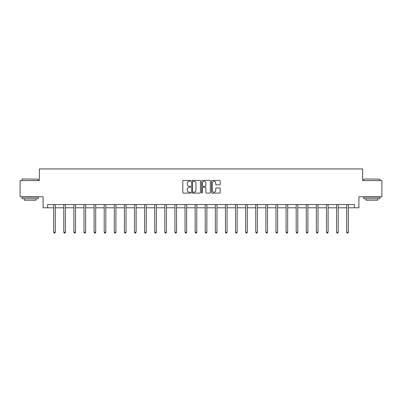 <?xml version="1.0" encoding="UTF-8"?>
<svg xmlns="http://www.w3.org/2000/svg" width="402" height="402" viewBox="0 0 402 402"><rect width="100%" height="100%" fill="white"/><g stroke="black" fill="none" stroke-linecap="round" stroke-linejoin="round"><path stroke-width="0.6" d="M190.638 180.83A0.447 0.447 0 0 0 190.191 180.387L183.438 180.387A0.638 0.638 0 0 0 182.799 181.021L182.799 192.468A0.638 0.638 0 0 0 183.438 193.101L190.191 193.101A0.447 0.447 0 0 0 190.638 192.658A0.447 0.447 0 0 0 190.191 192.211L189.317 192.211A2.035 2.035 0 0 1 187.282 190.176L187.282 189.221A2.035 2.035 0 0 1 189.317 187.191L190.191 187.191A0.447 0.447 0 0 0 190.638 186.744A0.447 0.447 0 0 0 190.191 186.297L189.317 186.297A2.035 2.035 0 0 1 187.282 184.267L187.282 183.312A2.035 2.035 0 0 1 189.317 181.277L190.191 181.277A0.447 0.447 0 0 0 190.638 180.83M219.577 184.87A0.638 0.638 0 0 0 220.216 184.232L220.216 181.021A0.638 0.638 0 0 0 219.577 180.387L212.08 180.387A0.638 0.638 0 0 0 211.442 181.021L211.442 192.468A0.638 0.638 0 0 0 212.08 193.101L219.577 193.101A0.638 0.638 0 0 0 220.216 192.468L220.216 188.588A0.638 0.638 0 0 0 219.577 187.95L216.371 187.95A0.638 0.638 0 0 0 215.733 188.588L215.733 190.513A1.698 1.698 0 0 1 214.035 192.211A1.698 1.698 0 0 1 212.331 190.513L212.331 182.975A1.698 1.698 0 0 1 214.035 181.277A1.698 1.698 0 0 1 215.733 182.975L215.733 184.232A0.638 0.638 0 0 0 216.371 184.87L219.577 184.87M47.627 207.794L47.627 204.558L354.373 204.558L354.373 207.794L358.906 207.794L358.906 196.784L381.9 196.784L381.9 180.593L362.599 180.593L362.599 168.93L39.401 168.93L39.401 180.593L20.1 180.593L20.1 196.784L43.094 196.784L43.094 207.794L53.682 207.794M200.442 181.021A0.638 0.638 0 0 0 199.809 180.387L192.307 180.387A0.638 0.638 0 0 0 191.669 181.021L191.669 192.468A0.638 0.638 0 0 0 192.307 193.101L199.809 193.101A0.638 0.638 0 0 0 200.442 192.468L200.442 181.021M202.191 180.387L209.693 180.387A0.638 0.638 0 0 1 210.331 181.021L210.331 192.468A0.638 0.638 0 0 1 209.693 193.101L206.482 193.101A0.638 0.638 0 0 1 205.849 192.468L205.849 187.824A0.638 0.638 0 0 0 205.211 187.191L203.08 187.191A0.638 0.638 0 0 0 202.447 187.824L202.447 192.658A0.447 0.447 0 0 1 202 193.101A0.447 0.447 0 0 1 201.558 192.658L201.558 181.021A0.638 0.638 0 0 1 202.191 180.387M55.3 207.794L63.787 207.794M65.405 207.794L73.893 207.794M75.511 207.794L83.993 207.794M85.616 207.794L94.098 207.794M95.716 207.794L104.203 207.794M105.821 207.794L114.309 207.794M115.927 207.794L124.409 207.794M126.032 207.794L134.514 207.794M136.132 207.794L144.619 207.794M146.238 207.794L154.725 207.794M156.343 207.794L164.825 207.794M166.448 207.794L174.93 207.794M176.548 207.794L185.036 207.794M186.654 207.794L195.141 207.794M196.759 207.794L205.241 207.794M206.859 207.794L215.346 207.794M216.964 207.794L225.452 207.794M227.07 207.794L235.552 207.794M237.175 207.794L245.657 207.794M247.275 207.794L255.762 207.794M257.38 207.794L265.868 207.794M267.486 207.794L275.968 207.794M277.591 207.794L286.073 207.794M287.691 207.794L296.179 207.794M297.797 207.794L306.284 207.794M307.902 207.794L316.384 207.794M318.007 207.794L326.489 207.794M328.107 207.794L336.595 207.794M338.213 207.794L346.7 207.794M348.318 207.794L354.373 207.794M193.005 181.277A0.447 0.447 0 0 0 192.558 181.724L192.558 191.769A0.447 0.447 0 0 0 193.005 192.211L193.925 192.211A2.035 2.035 0 0 0 195.96 190.176L195.96 183.312A2.035 2.035 0 0 0 193.925 181.277L193.005 181.277M205.849 183.01A1.698 1.698 0 0 0 204.146 181.307A1.698 1.698 0 0 0 202.447 183.01L202.447 185.664A0.638 0.638 0 0 0 203.08 186.297L205.211 186.297A0.638 0.638 0 0 0 205.849 185.664L205.849 183.01M55.386 204.558L55.35 204.653A0.648 0.648 0 0 0 55.3 204.894L55.3 232.225L53.682 232.225L53.682 204.894A0.648 0.648 0 0 0 53.637 204.653L53.597 204.558M55.3 232.225L54.818 233.07L54.169 233.07L53.682 232.225M22.236 178.97L38.235 179.166L22.236 178.97M30.14 198.729L22.045 198.729L22.045 197.106L38.235 197.106L38.235 198.729L30.14 198.729M35.969 198.729L35.969 200.216L24.311 200.216L24.311 198.729M363.961 178.97L379.955 179.166L363.961 178.97M371.86 198.729L363.765 198.729L363.765 197.106L379.955 197.106L379.955 198.729L371.86 198.729M377.689 198.729L377.689 200.216L366.031 200.216L366.031 198.729M65.491 204.558L65.451 204.653A0.648 0.648 0 0 0 65.405 204.894L65.405 232.225L63.787 232.225L63.787 204.894A0.648 0.648 0 0 0 63.742 204.653L63.702 204.558M65.405 232.225L64.918 233.07L64.275 233.07L63.787 232.225M75.596 204.558L75.556 204.653A0.648 0.648 0 0 0 75.511 204.894L75.511 232.225L73.893 232.225L73.893 204.894A0.648 0.648 0 0 0 73.842 204.653L73.807 204.558M75.511 232.225L75.023 233.07L74.375 233.07L73.893 232.225M85.701 204.558L85.661 204.653A0.648 0.648 0 0 0 85.616 204.894L85.616 232.225L83.993 232.225L83.993 204.894A0.648 0.648 0 0 0 83.948 204.653L83.907 204.558M85.616 232.225L85.129 233.07L84.48 233.07L83.993 232.225M95.802 204.558L95.766 204.653A0.648 0.648 0 0 0 95.716 204.894L95.716 232.225L94.098 232.225L94.098 204.894A0.648 0.648 0 0 0 94.053 204.653L94.013 204.558M95.716 232.225L95.234 233.07L94.586 233.07L94.098 232.225M105.907 204.558L105.867 204.653A0.648 0.648 0 0 0 105.821 204.894L105.821 232.225L104.203 232.225L104.203 204.894A0.648 0.648 0 0 0 104.158 204.653L104.118 204.558M105.821 232.225L105.334 233.07L104.691 233.07L104.203 232.225M116.012 204.558L115.972 204.653A0.648 0.648 0 0 0 115.927 204.894L115.927 232.225L114.309 232.225L114.309 204.894A0.648 0.648 0 0 0 114.258 204.653L114.223 204.558M115.927 232.225L115.439 233.07L114.791 233.07L114.309 232.225M126.112 204.558L126.077 204.653A0.648 0.648 0 0 0 126.032 204.894L126.032 232.225L124.409 232.225L124.409 204.894A0.648 0.648 0 0 0 124.364 204.653L124.324 204.558M126.032 232.225L125.545 233.07L124.896 233.07L124.409 232.225M136.218 204.558L136.183 204.653A0.648 0.648 0 0 0 136.132 204.894L136.132 232.225L134.514 232.225L134.514 204.894A0.648 0.648 0 0 0 134.469 204.653L134.429 204.558M136.132 232.225L135.65 233.07L135.002 233.07L134.514 232.225M146.323 204.558L146.283 204.653A0.648 0.648 0 0 0 146.238 204.894L146.238 232.225L144.619 232.225L144.619 204.894A0.648 0.648 0 0 0 144.569 204.653L144.534 204.558M146.238 232.225L145.75 233.07L145.102 233.07L144.619 232.225M156.428 204.558L156.388 204.653A0.648 0.648 0 0 0 156.343 204.894L156.343 232.225L154.725 232.225L154.725 204.894A0.648 0.648 0 0 0 154.675 204.653L154.639 204.558M156.343 232.225L155.855 233.07L155.207 233.07L154.725 232.225M166.528 204.558L166.493 204.653A0.648 0.648 0 0 0 166.448 204.894L166.448 232.225L164.825 232.225L164.825 204.894A0.648 0.648 0 0 0 164.78 204.653L164.74 204.558M166.448 232.225L165.961 233.07L165.312 233.07L164.825 232.225M176.634 204.558L176.599 204.653A0.648 0.648 0 0 0 176.548 204.894L176.548 232.225L174.93 232.225L174.93 204.894A0.648 0.648 0 0 0 174.885 204.653L174.845 204.558M176.548 232.225L176.066 233.07L175.418 233.07L174.93 232.225M186.739 204.558L186.699 204.653A0.648 0.648 0 0 0 186.654 204.894L186.654 232.225L185.036 232.225L185.036 204.894A0.648 0.648 0 0 0 184.985 204.653L184.95 204.558M186.654 232.225L186.166 233.07L185.518 233.07L185.036 232.225M196.844 204.558L196.804 204.653A0.648 0.648 0 0 0 196.759 204.894L196.759 232.225L195.141 232.225L195.141 204.894A0.648 0.648 0 0 0 195.091 204.653L195.055 204.558M196.759 232.225L196.271 233.07L195.623 233.07L195.141 232.225M206.945 204.558L206.909 204.653A0.648 0.648 0 0 0 206.859 204.894L206.859 232.225L205.241 232.225L205.241 204.894A0.648 0.648 0 0 0 205.196 204.653L205.156 204.558M206.859 232.225L206.377 233.07L205.729 233.07L205.241 232.225M217.05 204.558L217.015 204.653A0.648 0.648 0 0 0 216.964 204.894L216.964 232.225L215.346 232.225L215.346 204.894A0.648 0.648 0 0 0 215.301 204.653L215.261 204.558M216.964 232.225L216.482 233.07L215.834 233.07L215.346 232.225M227.155 204.558L227.115 204.653A0.648 0.648 0 0 0 227.07 204.894L227.07 232.225L225.452 232.225L225.452 204.894A0.648 0.648 0 0 0 225.401 204.653L225.366 204.558M227.07 232.225L226.582 233.07L225.934 233.07L225.452 232.225M237.26 204.558L237.22 204.653A0.648 0.648 0 0 0 237.175 204.894L237.175 232.225L235.552 232.225L235.552 204.894A0.648 0.648 0 0 0 235.507 204.653L235.471 204.558M237.175 232.225L236.688 233.07L236.039 233.07L235.552 232.225M247.361 204.558L247.325 204.653A0.648 0.648 0 0 0 247.275 204.894L247.275 232.225L245.657 232.225L245.657 204.894A0.648 0.648 0 0 0 245.612 204.653L245.572 204.558M247.275 232.225L246.793 233.07L246.145 233.07L245.657 232.225M257.466 204.558L257.431 204.653A0.648 0.648 0 0 0 257.38 204.894L257.38 232.225L255.762 232.225L255.762 204.894A0.648 0.648 0 0 0 255.717 204.653L255.677 204.558M257.38 232.225L256.898 233.07L256.25 233.07L255.762 232.225M267.571 204.558L267.531 204.653A0.648 0.648 0 0 0 267.486 204.894L267.486 232.225L265.868 232.225L265.868 204.894A0.648 0.648 0 0 0 265.817 204.653L265.782 204.558M267.486 232.225L266.998 233.07L266.35 233.07L265.868 232.225M277.676 204.558L277.636 204.653A0.648 0.648 0 0 0 277.591 204.894L277.591 232.225L275.968 232.225L275.968 204.894A0.648 0.648 0 0 0 275.923 204.653L275.888 204.558M277.591 232.225L277.104 233.07L276.455 233.07L275.968 232.225M287.777 204.558L287.742 204.653A0.648 0.648 0 0 0 287.691 204.894L287.691 232.225L286.073 232.225L286.073 204.894A0.648 0.648 0 0 0 286.028 204.653L285.988 204.558M287.691 232.225L287.209 233.07L286.561 233.07L286.073 232.225M297.882 204.558L297.842 204.653A0.648 0.648 0 0 0 297.797 204.894L297.797 232.225L296.179 232.225L296.179 204.894A0.648 0.648 0 0 0 296.133 204.653L296.093 204.558M297.797 232.225L297.309 233.07L296.666 233.07L296.179 232.225M307.987 204.558L307.947 204.653A0.648 0.648 0 0 0 307.902 204.894L307.902 232.225L306.284 232.225L306.284 204.894A0.648 0.648 0 0 0 306.234 204.653L306.198 204.558M307.902 232.225L307.414 233.07L306.766 233.07L306.284 232.225M318.093 204.558L318.052 204.653A0.648 0.648 0 0 0 318.007 204.894L318.007 232.225L316.384 232.225L316.384 204.894A0.648 0.648 0 0 0 316.339 204.653L316.299 204.558M318.007 232.225L317.52 233.07L316.871 233.07L316.384 232.225M328.193 204.558L328.158 204.653A0.648 0.648 0 0 0 328.107 204.894L328.107 232.225L326.489 232.225L326.489 204.894A0.648 0.648 0 0 0 326.444 204.653L326.404 204.558M328.107 232.225L327.625 233.07L326.977 233.07L326.489 232.225M338.298 204.558L338.258 204.653A0.648 0.648 0 0 0 338.213 204.894L338.213 232.225L336.595 232.225L336.595 204.894A0.648 0.648 0 0 0 336.549 204.653L336.509 204.558M338.213 232.225L337.725 233.07L337.082 233.07L336.595 232.225M348.403 204.558L348.363 204.653A0.648 0.648 0 0 0 348.318 204.894L348.318 232.225L346.7 232.225L346.7 204.894A0.648 0.648 0 0 0 346.65 204.653L346.614 204.558M348.318 232.225L347.83 233.07L347.182 233.07L346.7 232.225M22.045 180.593L22.045 179.166M25.733 197.106L25.733 196.784M34.542 197.106L34.542 196.784M38.235 180.593L38.235 179.166M363.765 180.593L363.765 179.166M367.458 197.106L367.458 196.784M376.267 197.106L376.267 196.784M379.955 180.593L379.955 179.166"/></g></svg>
